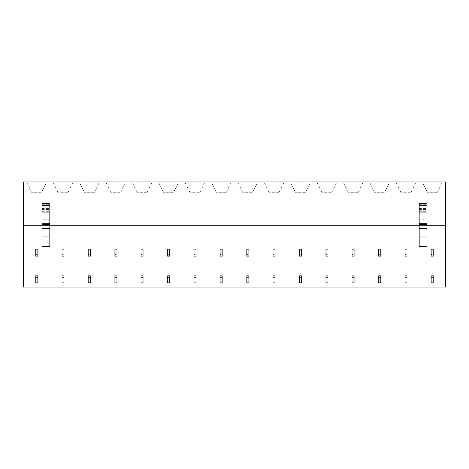 <?xml version="1.0" encoding="UTF-8"?>
<svg xmlns="http://www.w3.org/2000/svg" width="469" height="469" viewBox="0 0 469 469"><rect width="100%" height="100%" fill="white"/><g stroke="black" fill="none" stroke-linecap="round" stroke-linejoin="round"><path stroke-width="0.35" stroke-dasharray="2.35 1.76" d="M23.45 225.284L23.45 287.081L445.55 287.081L445.55 181.919L23.45 181.919L23.45 225.284L445.55 225.284M27.753 181.919L46.765 181.919L27.753 181.919M71.909 181.919L52.897 181.919L71.909 181.919M98.291 181.919L79.279 181.919L98.291 181.919M124.672 181.919L105.66 181.919L124.672 181.919M151.053 181.919L132.041 181.919L151.053 181.919M177.434 181.919L158.422 181.919L177.434 181.919M203.816 181.919L184.804 181.919L203.816 181.919M230.197 181.919L211.185 181.919L230.197 181.919M256.578 181.919L237.566 181.919L256.578 181.919M282.959 181.919L263.947 181.919L282.959 181.919M309.341 181.919L290.329 181.919L309.341 181.919M335.722 181.919L316.71 181.919L335.722 181.919M362.103 181.919L343.091 181.919L362.103 181.919M388.484 181.919L369.472 181.919L388.484 181.919M414.866 181.919L395.854 181.919L414.866 181.919M441.247 181.919L422.235 181.919L441.247 181.919M42.04 225.284L49.831 225.284M419.169 225.284L426.96 225.284M49.831 246.577L49.831 225.442L42.04 225.442L49.831 225.442L49.831 203.265M42.04 246.577L42.04 219.211L49.831 219.211M419.169 246.577L419.169 225.442L426.96 225.442L426.96 246.577M42.04 219.211L42.04 203.265M419.169 224.757L426.96 224.757L426.96 225.442L419.169 225.442L419.169 203.265M419.169 209.485L426.96 209.485L426.96 203.265M426.96 209.485L426.96 219.211L419.169 219.211M426.96 224.757L426.96 219.211M41.084 192.308L31.575 192.308L41.084 192.308M67.466 192.308L57.957 192.308L67.466 192.308M93.847 192.308L84.338 192.308L93.847 192.308M120.228 192.308L110.719 192.308L120.228 192.308M146.609 192.308L137.1 192.308L146.609 192.308M172.991 192.308L163.482 192.308L172.991 192.308M199.372 192.308L189.863 192.308L199.372 192.308M225.753 192.308L216.244 192.308L225.753 192.308M252.134 192.308L242.625 192.308L252.134 192.308M278.516 192.308L269.007 192.308L278.516 192.308M304.897 192.308L295.388 192.308L304.897 192.308M331.278 192.308L321.769 192.308L331.278 192.308M357.659 192.308L348.15 192.308L357.659 192.308M384.041 192.308L374.532 192.308L384.041 192.308M410.422 192.308L400.913 192.308L410.422 192.308M436.803 192.308L427.294 192.308L436.803 192.308M64.06 277.437L61.984 277.437L61.984 275.684L64.06 275.684L61.984 275.684L61.984 282.69L61.984 275.684L64.06 275.684L61.984 275.684L61.984 282.69L64.06 282.69L64.06 275.684L64.06 282.69L64.06 275.684L64.06 282.69L61.984 282.69L64.06 282.69L61.984 282.69L61.984 280.943L64.06 280.943M37.678 277.437L35.603 277.437L35.603 275.684L37.678 275.684L35.603 275.684L35.603 282.69L35.603 275.684L37.678 275.684L35.603 275.684L35.603 282.69L37.678 282.69L37.678 275.684L37.678 282.69L37.678 275.684L37.678 282.69L35.603 282.69L37.678 282.69L35.603 282.69L35.603 280.943L37.678 280.943M90.441 277.437L88.365 277.437L88.365 275.684L90.441 275.684L88.365 275.684L88.365 282.69L88.365 275.684L90.441 275.684L88.365 275.684L88.365 282.69L90.441 282.69L90.441 275.684L90.441 282.69L90.441 275.684L90.441 282.69L88.365 282.69L90.441 282.69L88.365 282.69L88.365 280.943L90.441 280.943M116.822 277.437L114.747 277.437L114.747 275.684L116.822 275.684L114.747 275.684L114.747 282.69L114.747 275.684L116.822 275.684L114.747 275.684L114.747 282.69L116.822 282.69L116.822 275.684L116.822 282.69L116.822 275.684L116.822 282.69L114.747 282.69L116.822 282.69L114.747 282.69L114.747 280.943L116.822 280.943M143.203 277.437L141.128 277.437L141.128 275.684L143.203 275.684L141.128 275.684L141.128 282.69L141.128 275.684L143.203 275.684L141.128 275.684L141.128 282.69L143.203 282.69L143.203 275.684L143.203 282.69L143.203 275.684L143.203 282.69L141.128 282.69L143.203 282.69L141.128 282.69L141.128 280.943L143.203 280.943M169.585 277.437L167.509 277.437L167.509 275.684L169.585 275.684L167.509 275.684L167.509 282.69L167.509 275.684L169.585 275.684L167.509 275.684L167.509 282.69L169.585 282.69L169.585 275.684L169.585 282.69L169.585 275.684L169.585 282.69L167.509 282.69L169.585 282.69L167.509 282.69L167.509 280.943L169.585 280.943M195.966 277.437L193.89 277.437L193.89 275.684L195.966 275.684L193.89 275.684L193.89 282.69L193.89 275.684L195.966 275.684L193.89 275.684L193.89 282.69L195.966 282.69L195.966 275.684L195.966 282.69L195.966 275.684L195.966 282.69L193.89 282.69L195.966 282.69L193.89 282.69L193.89 280.943L195.966 280.943M222.347 277.437L220.272 277.437L220.272 275.684L222.347 275.684L220.272 275.684L220.272 282.69L220.272 275.684L222.347 275.684L220.272 275.684L220.272 282.69L222.347 282.69L222.347 275.684L222.347 282.69L222.347 275.684L222.347 282.69L220.272 282.69L222.347 282.69L220.272 282.69L220.272 280.943L222.347 280.943M248.728 277.437L246.653 277.437L246.653 275.684L248.728 275.684L246.653 275.684L246.653 282.69L246.653 275.684L248.728 275.684L246.653 275.684L246.653 282.69L248.728 282.69L248.728 275.684L248.728 282.69L248.728 275.684L248.728 282.69L246.653 282.69L248.728 282.69L246.653 282.69L246.653 280.943L248.728 280.943M275.11 277.437L273.034 277.437L273.034 275.684L275.11 275.684L273.034 275.684L273.034 282.69L273.034 275.684L275.11 275.684L273.034 275.684L273.034 282.69L275.11 282.69L275.11 275.684L275.11 282.69L275.11 275.684L275.11 282.69L273.034 282.69L275.11 282.69L273.034 282.69L273.034 280.943L275.11 280.943M301.491 277.437L299.415 277.437L299.415 275.684L301.491 275.684L299.415 275.684L299.415 282.69L299.415 275.684L301.491 275.684L299.415 275.684L299.415 282.69L301.491 282.69L301.491 275.684L301.491 282.69L301.491 275.684L301.491 282.69L299.415 282.69L301.491 282.69L299.415 282.69L299.415 280.943L301.491 280.943M327.872 277.437L325.797 277.437L325.797 275.684L327.872 275.684L325.797 275.684L325.797 282.69L325.797 275.684L327.872 275.684L325.797 275.684L325.797 282.69L327.872 282.69L327.872 275.684L327.872 282.69L327.872 275.684L327.872 282.69L325.797 282.69L327.872 282.69L325.797 282.69L325.797 280.943L327.872 280.943M354.253 277.437L352.178 277.437L352.178 275.684L354.253 275.684L352.178 275.684L352.178 282.69L352.178 275.684L354.253 275.684L352.178 275.684L352.178 282.69L354.253 282.69L354.253 275.684L354.253 282.69L354.253 275.684L354.253 282.69L352.178 282.69L354.253 282.69L352.178 282.69L352.178 280.943L354.253 280.943M380.635 277.437L378.559 277.437L378.559 275.684L380.635 275.684L378.559 275.684L378.559 282.69L378.559 275.684L380.635 275.684L378.559 275.684L378.559 282.69L380.635 282.69L380.635 275.684L380.635 282.69L380.635 275.684L380.635 282.69L378.559 282.69L380.635 282.69L378.559 282.69L378.559 280.943L380.635 280.943M407.016 277.437L404.94 277.437L404.94 275.684L407.016 275.684L404.94 275.684L404.94 282.69L404.94 275.684L407.016 275.684L404.94 275.684L404.94 282.69L407.016 282.69L407.016 275.684L407.016 282.69L407.016 275.684L407.016 282.69L404.94 282.69L407.016 282.69L404.94 282.69L404.94 280.943L407.016 280.943M433.397 277.437L431.322 277.437L431.322 275.684L433.397 275.684L431.322 275.684L431.322 282.69L431.322 275.684L433.397 275.684L431.322 275.684L431.322 282.69L433.397 282.69L433.397 275.684L433.397 282.69L433.397 275.684L433.397 282.69L431.322 282.69L433.397 282.69L431.322 282.69L431.322 280.943L433.397 280.943M37.678 251.056L35.603 251.056L35.603 249.303L37.678 249.303L35.603 249.303L35.603 256.309L35.603 249.303L37.678 249.303L35.603 249.303L35.603 256.309L37.678 256.309L37.678 249.303L37.678 256.309L37.678 249.303L37.678 256.309L35.603 256.309L37.678 256.309L35.603 256.309L35.603 254.561L37.678 254.561M64.06 251.056L61.984 251.056L61.984 249.303L64.06 249.303L61.984 249.303L61.984 256.309L61.984 249.303L64.06 249.303L61.984 249.303L61.984 256.309L64.06 256.309L64.06 249.303L64.06 256.309L64.06 249.303L64.06 256.309L61.984 256.309L64.06 256.309L61.984 256.309L61.984 254.561L64.06 254.561M90.441 251.056L88.365 251.056L88.365 249.303L90.441 249.303L88.365 249.303L88.365 256.309L88.365 249.303L90.441 249.303L88.365 249.303L88.365 256.309L90.441 256.309L90.441 249.303L90.441 256.309L90.441 249.303L90.441 256.309L88.365 256.309L90.441 256.309L88.365 256.309L88.365 254.561L90.441 254.561M116.822 251.056L114.747 251.056L114.747 249.303L116.822 249.303L114.747 249.303L114.747 256.309L114.747 249.303L116.822 249.303L114.747 249.303L114.747 256.309L116.822 256.309L116.822 249.303L116.822 256.309L116.822 249.303L116.822 256.309L114.747 256.309L116.822 256.309L114.747 256.309L114.747 254.561L116.822 254.561M143.203 251.056L141.128 251.056L141.128 249.303L143.203 249.303L141.128 249.303L141.128 256.309L141.128 249.303L143.203 249.303L141.128 249.303L141.128 256.309L143.203 256.309L143.203 249.303L143.203 256.309L143.203 249.303L143.203 256.309L141.128 256.309L143.203 256.309L141.128 256.309L141.128 254.561L143.203 254.561M169.585 251.056L167.509 251.056L167.509 249.303L169.585 249.303L167.509 249.303L167.509 256.309L167.509 249.303L169.585 249.303L167.509 249.303L167.509 256.309L169.585 256.309L169.585 249.303L169.585 256.309L169.585 249.303L169.585 256.309L167.509 256.309L169.585 256.309L167.509 256.309L167.509 254.561L169.585 254.561M195.966 251.056L193.89 251.056L193.89 249.303L195.966 249.303L193.89 249.303L193.89 256.309L193.89 249.303L195.966 249.303L193.89 249.303L193.89 256.309L195.966 256.309L195.966 249.303L195.966 256.309L195.966 249.303L195.966 256.309L193.89 256.309L195.966 256.309L193.89 256.309L193.89 254.561L195.966 254.561M222.347 251.056L220.272 251.056L220.272 249.303L222.347 249.303L220.272 249.303L220.272 256.309L220.272 249.303L222.347 249.303L220.272 249.303L220.272 256.309L222.347 256.309L222.347 249.303L222.347 256.309L222.347 249.303L222.347 256.309L220.272 256.309L222.347 256.309L220.272 256.309L220.272 254.561L222.347 254.561M248.728 251.056L246.653 251.056L246.653 249.303L248.728 249.303L246.653 249.303L246.653 256.309L246.653 249.303L248.728 249.303L246.653 249.303L246.653 256.309L248.728 256.309L248.728 249.303L248.728 256.309L248.728 249.303L248.728 256.309L246.653 256.309L248.728 256.309L246.653 256.309L246.653 254.561L248.728 254.561M275.11 251.056L273.034 251.056L273.034 249.303L275.11 249.303L273.034 249.303L273.034 256.309L273.034 249.303L275.11 249.303L273.034 249.303L273.034 256.309L275.11 256.309L275.11 249.303L275.11 256.309L275.11 249.303L275.11 256.309L273.034 256.309L275.11 256.309L273.034 256.309L273.034 254.561L275.11 254.561M301.491 251.056L299.415 251.056L299.415 249.303L301.491 249.303L299.415 249.303L299.415 256.309L299.415 249.303L301.491 249.303L299.415 249.303L299.415 256.309L301.491 256.309L301.491 249.303L301.491 256.309L301.491 249.303L301.491 256.309L299.415 256.309L301.491 256.309L299.415 256.309L299.415 254.561L301.491 254.561M327.872 251.056L325.797 251.056L325.797 249.303L327.872 249.303L325.797 249.303L325.797 256.309L325.797 249.303L327.872 249.303L325.797 249.303L325.797 256.309L327.872 256.309L327.872 249.303L327.872 256.309L327.872 249.303L327.872 256.309L325.797 256.309L327.872 256.309L325.797 256.309L325.797 254.561L327.872 254.561M354.253 251.056L352.178 251.056L352.178 249.303L354.253 249.303L352.178 249.303L352.178 256.309L352.178 249.303L354.253 249.303L352.178 249.303L352.178 256.309L354.253 256.309L354.253 249.303L354.253 256.309L354.253 249.303L354.253 256.309L352.178 256.309L354.253 256.309L352.178 256.309L352.178 254.561L354.253 254.561M380.635 251.056L378.559 251.056L378.559 249.303L380.635 249.303L378.559 249.303L378.559 256.309L378.559 249.303L380.635 249.303L378.559 249.303L378.559 256.309L380.635 256.309L380.635 249.303L380.635 256.309L380.635 249.303L380.635 256.309L378.559 256.309L380.635 256.309L378.559 256.309L378.559 254.561L380.635 254.561M407.016 251.056L404.94 251.056L404.94 249.303L407.016 249.303L404.94 249.303L404.94 256.309L404.94 249.303L407.016 249.303L404.94 249.303L404.94 256.309L407.016 256.309L407.016 249.303L407.016 256.309L407.016 249.303L407.016 256.309L404.94 256.309L407.016 256.309L404.94 256.309L404.94 254.561L407.016 254.561M433.397 251.056L431.322 251.056L431.322 249.303L433.397 249.303L431.322 249.303L431.322 256.309L431.322 249.303L433.397 249.303L431.322 249.303L431.322 256.309L433.397 256.309L433.397 249.303L433.397 256.309L433.397 249.303L433.397 256.309L431.322 256.309L433.397 256.309L431.322 256.309L431.322 254.561L433.397 254.561M35.603 277.437L35.603 280.943M61.984 277.437L61.984 280.943M88.365 277.437L88.365 280.943M114.747 277.437L114.747 280.943M141.128 277.437L141.128 280.943M167.509 277.437L167.509 280.943M193.89 277.437L193.89 280.943M220.272 277.437L220.272 280.943M246.653 277.437L246.653 280.943M273.034 277.437L273.034 280.943M299.415 277.437L299.415 280.943M325.797 277.437L325.797 280.943M352.178 277.437L352.178 280.943M378.559 277.437L378.559 280.943M404.94 277.437L404.94 280.943M431.322 277.437L431.322 280.943M35.603 251.056L35.603 254.561M61.984 251.056L61.984 254.561M88.365 251.056L88.365 254.561M114.747 251.056L114.747 254.561M141.128 251.056L141.128 254.561M167.509 251.056L167.509 254.561M193.89 251.056L193.89 254.561M220.272 251.056L220.272 254.561M246.653 251.056L246.653 254.561M273.034 251.056L273.034 254.561M299.415 251.056L299.415 254.561M325.797 251.056L325.797 254.561M352.178 251.056L352.178 254.561M378.559 251.056L378.559 254.561M404.94 251.056L404.94 254.561M431.322 251.056L431.322 254.561M42.04 204.291L49.831 204.291M42.04 205.686L49.831 205.686M42.04 208.412L49.831 208.412M42.04 209.485L49.831 209.485M42.04 211.32L49.831 211.32M42.04 224.757L49.831 224.757M419.169 205.686L426.96 205.686M419.169 204.291L426.96 204.291M419.169 208.412L426.96 208.412M419.169 211.32L426.96 211.32M41.706 192.308L46.765 181.919M31.575 192.308L26.516 181.919M68.087 192.308L73.146 181.919M57.957 192.308L52.897 181.919M94.468 192.308L99.528 181.919M84.338 192.308L79.279 181.919M120.85 192.308L125.909 181.919M110.719 192.308L105.66 181.919M147.231 192.308L152.29 181.919M137.1 192.308L132.041 181.919M173.612 192.308L178.671 181.919M163.482 192.308L158.422 181.919M199.993 192.308L205.053 181.919M189.863 192.308L184.804 181.919M226.375 192.308L231.434 181.919M216.244 192.308L211.185 181.919M252.756 192.308L257.815 181.919M242.625 192.308L237.566 181.919M279.137 192.308L284.196 181.919M269.007 192.308L263.947 181.919M305.518 192.308L310.578 181.919M295.388 192.308L290.329 181.919M331.9 192.308L336.959 181.919M321.769 192.308L316.71 181.919M358.281 192.308L363.34 181.919M348.15 192.308L343.091 181.919M384.662 192.308L389.721 181.919M374.532 192.308L369.472 181.919M411.043 192.308L416.103 181.919M400.913 192.308L395.854 181.919M437.425 192.308L442.484 181.919M427.294 192.308L422.235 181.919"/><path stroke-width="0.7" d="M23.45 225.284L23.45 287.081L445.55 287.081L445.55 181.919L23.45 181.919L23.45 225.284L42.04 225.284M49.831 225.284L419.169 225.284M426.96 225.284L445.55 225.284M42.04 246.577L49.831 246.577L49.831 228.456L42.04 228.456L42.04 246.577M419.169 246.577L426.96 246.577L426.96 228.456L419.169 228.456L419.169 246.577M42.04 205.404L42.04 203.265L49.831 203.265L49.831 205.404L42.04 205.404L42.04 228.456M42.04 212.92L49.831 212.92L49.831 228.456M49.831 212.92L49.831 205.404M419.169 205.404L419.169 203.265L426.96 203.265L426.96 205.404L419.169 205.404L419.169 228.456M419.169 212.92L426.96 212.92L426.96 228.456M426.96 212.92L426.96 205.404M42.04 203.722L49.831 203.722M42.04 236.974L49.831 236.974M42.04 224.434L49.831 224.434M42.04 223.731L49.831 223.731M419.169 203.722L426.96 203.722M419.169 236.974L426.96 236.974M419.169 224.434L426.96 224.434M419.169 223.731L426.96 223.731"/></g></svg>
